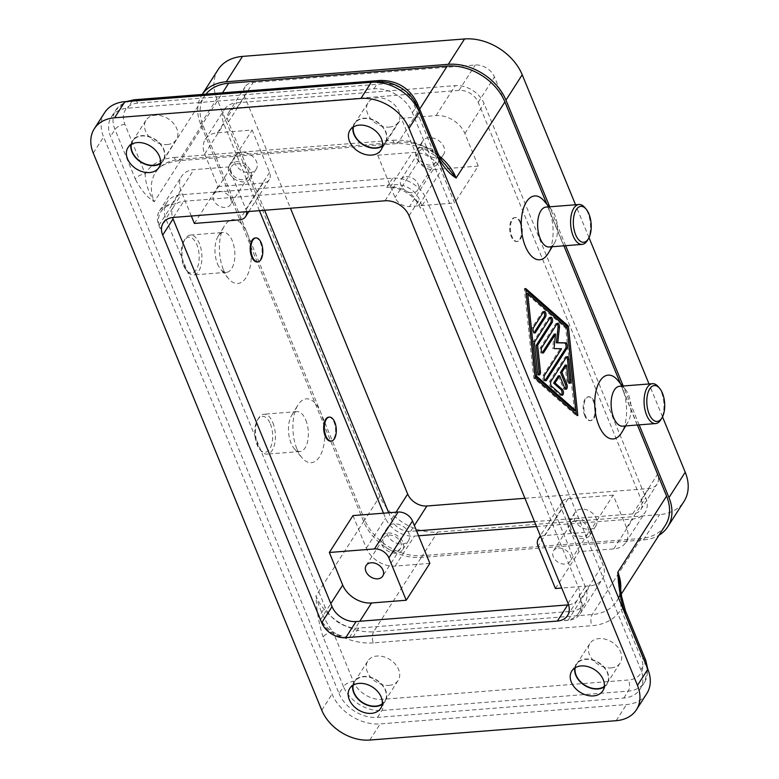 <?xml version="1.0" encoding="UTF-8"?>
<svg xmlns="http://www.w3.org/2000/svg" width="779" height="779" viewBox="0 0 779 779"><rect width="100%" height="100%" fill="white"/><g stroke="black" fill="none" stroke-linecap="round" stroke-linejoin="round"><path stroke-width="0.58" stroke-dasharray="3.9 2.92" d="M160.425 163.561A18.404 13.418 -147.3 0 0 163.386 160.571A18.404 13.418 -147.3 0 0 160.386 143.881A18.404 13.418 -147.3 0 0 141.739 135.663A18.404 13.418 -147.3 0 0 132.391 140.717A18.404 13.418 -147.3 0 0 130.921 144.651M382.226 704.362A18.404 13.418 -147.3 0 0 385.186 701.382A18.404 13.418 -147.3 0 0 382.197 684.692A18.404 13.418 -147.3 0 0 363.54 676.464A18.404 13.418 -147.3 0 0 354.192 681.528A18.404 13.418 -147.3 0 0 352.721 685.462M604.261 686.912A18.404 13.418 -147.3 0 0 607.221 683.933A18.404 13.418 -147.3 0 0 604.231 667.233A18.404 13.418 -147.3 0 0 585.584 659.015A18.404 13.418 -147.3 0 0 576.236 664.078A18.404 13.418 -147.3 0 0 574.766 668.012M382.46 146.101A18.404 13.418 -147.3 0 0 385.42 143.122A18.404 13.418 -147.3 0 0 382.431 126.432A18.404 13.418 -147.3 0 0 363.783 118.204A18.404 13.418 -147.3 0 0 354.435 123.267A18.404 13.418 -147.3 0 0 352.965 127.201M353.403 126.928A18.005 13.126 32.7 0 1 354.766 123.481A18.005 13.126 32.7 0 1 363.92 118.535A18.005 13.126 32.7 0 1 382.158 126.578A18.005 13.126 32.7 0 1 385.089 142.908A18.005 13.126 32.7 0 1 382.528 145.585M389.237 127.104A18.005 13.126 -147.3 0 0 398.381 122.157A18.005 13.126 -147.3 0 0 395.459 105.827A18.005 13.126 -147.3 0 0 377.211 97.784A18.005 13.126 -147.3 0 0 368.068 102.731A18.005 13.126 -147.3 0 0 370.989 119.06A18.005 13.126 -147.3 0 0 389.237 127.104M131.359 144.378A18.005 13.126 32.7 0 1 132.732 140.931A18.005 13.126 32.7 0 1 141.875 135.984A18.005 13.126 32.7 0 1 160.123 144.027A18.005 13.126 32.7 0 1 163.045 160.357A18.005 13.126 32.7 0 1 160.484 163.045M167.193 144.553A18.005 13.126 -147.3 0 0 176.346 139.607A18.005 13.126 -147.3 0 0 173.415 123.277A18.005 13.126 -147.3 0 0 155.167 115.234A18.005 13.126 -147.3 0 0 146.024 120.18A18.005 13.126 -147.3 0 0 148.955 136.51A18.005 13.126 -147.3 0 0 167.193 144.553M575.204 667.73A18.005 13.126 32.7 0 1 576.577 664.292A18.005 13.126 32.7 0 1 585.72 659.346A18.005 13.126 32.7 0 1 603.959 667.389A18.005 13.126 32.7 0 1 606.89 683.719A18.005 13.126 32.7 0 1 604.329 686.396M611.038 667.915A18.005 13.126 -147.3 0 0 620.181 662.958A18.005 13.126 -147.3 0 0 617.26 646.628A18.005 13.126 -147.3 0 0 599.012 638.585A18.005 13.126 -147.3 0 0 589.869 643.542A18.005 13.126 -147.3 0 0 592.8 659.871A18.005 13.126 -147.3 0 0 611.038 667.915M353.16 685.189A18.005 13.126 32.7 0 1 354.533 681.742A18.005 13.126 32.7 0 1 363.676 676.795A18.005 13.126 32.7 0 1 381.924 684.838A18.005 13.126 32.7 0 1 384.845 701.168A18.005 13.126 32.7 0 1 382.294 703.846M388.994 685.364A18.005 13.126 -147.3 0 0 398.147 680.418A18.005 13.126 -147.3 0 0 395.216 664.088A18.005 13.126 -147.3 0 0 376.978 656.045A18.005 13.126 -147.3 0 0 367.824 660.991A18.005 13.126 -147.3 0 0 370.755 677.321A18.005 13.126 -147.3 0 0 388.994 685.364M380.434 80.432A8.004 3.944 -94.5 0 1 381.252 80.539A8.004 3.944 -94.5 0 1 384.008 83.791L137.688 103.159A24.003 17.498 -147.3 0 0 124.883 124.338L145.196 173.863A56.01 40.829 32.7 0 1 174.272 157.446A8.004 3.944 85.5 0 0 177.028 160.708A8.004 3.944 85.5 0 0 177.855 160.815A8.004 3.944 85.5 0 0 179.9 159.354A48.006 34.997 -147.3 0 0 155.518 172.548A48.006 34.997 -147.3 0 0 154.3 201.722C148.331 192.004 145.303 182.724 145.196 173.863A8.004 3.798 -22.3 0 0 139.422 175.606A8.004 3.798 -22.3 0 0 135.303 179.024L114.99 129.499A32.007 23.331 32.7 0 1 115.798 110.043A32.007 23.331 32.7 0 1 132.06 101.251L374.689 82.184M437.652 152.927L437.594 152.791A8.004 3.798 -22.3 0 0 437.194 152.197A8.004 3.798 -22.3 0 0 433.153 151.233L444.975 164.213M339.04 693.514A32.007 23.331 -147.3 0 0 377.484 717.391L623.813 698.033A32.007 23.331 -147.3 0 0 640.075 689.24A32.007 23.331 -147.3 0 0 640.883 669.784L412.393 112.692A32.007 23.331 -147.3 0 0 373.949 88.806L127.62 108.174A32.007 23.331 -147.3 0 0 111.368 116.967A32.007 23.331 -147.3 0 0 110.56 136.413L339.04 693.514L343.471 686.591L323.158 637.066A8.004 3.798 157.7 0 1 327.287 633.648A8.004 3.798 157.7 0 1 333.052 631.915C325.749 622.694 320.052 610.697 315.982 595.925L364.738 519.827A48.006 34.997 -147.3 0 0 422.403 555.651L640.981 538.474A48.006 34.997 -147.3 0 0 665.363 525.28M645.772 660.378A8.004 3.798 -22.3 0 0 645.372 659.764A8.004 3.798 -22.3 0 0 641.331 658.8L621.019 609.275A56.01 40.829 32.7 0 1 591.933 625.693L373.365 642.87A8.004 3.944 -94.5 0 1 372.343 636.91A8.004 3.944 -94.5 0 1 373.647 631.75L592.215 614.563A48.006 34.997 -147.3 0 0 616.608 601.369C619.519 596.889 620.668 591.427 620.055 585L621.019 609.275A8.004 3.798 157.7 0 1 625.06 610.239A8.004 3.798 157.7 0 1 625.41 610.736M423.932 148.993A9.845 7.177 32.7 0 1 433.903 153.385A9.845 7.177 32.7 0 1 435.5 162.314A9.845 7.177 32.7 0 1 430.505 165.021A9.845 7.177 32.7 0 1 420.524 160.62A9.845 7.177 32.7 0 1 418.927 151.691A9.845 7.177 32.7 0 1 423.932 148.993M406.2 176.658A9.845 7.177 32.7 0 1 416.171 181.059A9.845 7.177 32.7 0 1 417.768 189.988A9.845 7.177 32.7 0 1 412.773 192.686A9.845 7.177 32.7 0 1 402.801 188.294A9.845 7.177 32.7 0 1 401.195 179.365A9.845 7.177 32.7 0 1 406.2 176.658M437.262 157.884A12.406 9.036 -147.3 0 0 443.563 154.476A12.406 9.036 -147.3 0 0 441.557 143.219A12.406 9.036 -147.3 0 0 428.986 137.679A12.406 9.036 -147.3 0 0 422.685 141.087A12.406 9.036 -147.3 0 0 424.701 152.343A12.406 9.036 -147.3 0 0 437.262 157.884M423.075 146.9A12.406 9.036 32.7 0 1 435.646 152.441A12.406 9.036 32.7 0 1 437.662 163.697A12.406 9.036 32.7 0 1 431.362 167.105A12.406 9.036 32.7 0 1 418.79 161.565A12.406 9.036 32.7 0 1 416.775 150.318A12.406 9.036 32.7 0 1 423.075 146.9M388.896 535.115A9.845 7.177 32.7 0 1 398.877 539.506A9.845 7.177 32.7 0 1 400.474 548.435A9.845 7.177 32.7 0 1 395.479 551.143A9.845 7.177 32.7 0 1 385.498 546.741A9.845 7.177 32.7 0 1 383.901 537.822A9.845 7.177 32.7 0 1 388.896 535.115M402.237 544.005A12.406 9.036 -147.3 0 0 408.537 540.597A12.406 9.036 -147.3 0 0 406.521 529.34A12.406 9.036 -147.3 0 0 393.96 523.809A12.406 9.036 -147.3 0 0 387.66 527.217A12.406 9.036 -147.3 0 0 389.675 538.464A12.406 9.036 -147.3 0 0 402.237 544.005M388.049 533.031A12.406 9.036 32.7 0 1 400.61 538.571A12.406 9.036 32.7 0 1 402.626 549.818A12.406 9.036 32.7 0 1 396.326 553.226A12.406 9.036 32.7 0 1 383.765 547.686A12.406 9.036 32.7 0 1 381.749 536.439A12.406 9.036 32.7 0 1 388.049 533.031M236.582 163.717A9.845 7.177 32.7 0 1 246.553 168.108A9.845 7.177 32.7 0 1 248.15 177.037A9.845 7.177 32.7 0 1 243.155 179.745A9.845 7.177 32.7 0 1 233.174 175.343A9.845 7.177 32.7 0 1 231.577 166.424A9.845 7.177 32.7 0 1 236.582 163.717M218.85 191.381A9.845 7.177 32.7 0 1 228.822 195.782A9.845 7.177 32.7 0 1 230.418 204.711A9.845 7.177 32.7 0 1 225.423 207.418A9.845 7.177 32.7 0 1 215.452 203.017A9.845 7.177 32.7 0 1 213.845 194.088A9.845 7.177 32.7 0 1 218.85 191.381M249.923 172.607A12.406 9.036 -147.3 0 0 256.223 169.199A12.406 9.036 -147.3 0 0 254.207 157.942A12.406 9.036 -147.3 0 0 241.636 152.402A12.406 9.036 -147.3 0 0 235.336 155.81A12.406 9.036 -147.3 0 0 237.352 167.066A12.406 9.036 -147.3 0 0 249.923 172.607M235.725 161.633A12.406 9.036 32.7 0 1 248.297 167.173A12.406 9.036 32.7 0 1 250.312 178.42A12.406 9.036 32.7 0 1 244.012 181.828A12.406 9.036 32.7 0 1 231.441 176.288A12.406 9.036 32.7 0 1 229.425 165.041A12.406 9.036 32.7 0 1 235.725 161.633M576.246 520.391A9.845 7.177 32.7 0 1 586.227 524.783A9.845 7.177 32.7 0 1 587.824 533.712A9.845 7.177 32.7 0 1 582.819 536.419A9.845 7.177 32.7 0 1 572.847 532.018A9.845 7.177 32.7 0 1 571.25 523.089A9.845 7.177 32.7 0 1 576.246 520.391M558.524 548.056A9.845 7.177 32.7 0 1 568.495 552.457A9.845 7.177 32.7 0 1 570.092 561.386A9.845 7.177 32.7 0 1 565.096 564.084A9.845 7.177 32.7 0 1 555.115 559.692A9.845 7.177 32.7 0 1 553.518 550.763A9.845 7.177 32.7 0 1 558.524 548.056M589.586 529.282A12.406 9.036 -147.3 0 0 595.886 525.874A12.406 9.036 -147.3 0 0 593.871 514.617A12.406 9.036 -147.3 0 0 581.3 509.076A12.406 9.036 -147.3 0 0 574.999 512.485A12.406 9.036 -147.3 0 0 577.015 523.741A12.406 9.036 -147.3 0 0 589.586 529.282M575.399 518.308A12.406 9.036 32.7 0 1 587.96 523.839A12.406 9.036 32.7 0 1 589.976 535.095A12.406 9.036 32.7 0 1 583.675 538.503A12.406 9.036 32.7 0 1 571.104 532.963A12.406 9.036 32.7 0 1 569.098 521.716A12.406 9.036 32.7 0 1 575.399 518.308M272.845 422.646A20.001 9.864 -94.5 0 1 274.851 442.998A20.001 9.864 -94.5 0 1 267.022 454.118A20.001 9.864 -94.5 0 1 261.169 451.041A20.001 9.864 -94.5 0 1 258.073 445.705A20.001 9.864 -94.5 0 1 258.589 418.187A20.001 9.864 -94.5 0 1 263.886 414.233A20.001 9.864 -94.5 0 1 272.845 422.646M270.371 423.932A18.005 8.881 -94.5 0 1 270.907 446.679A18.005 8.881 -94.5 0 1 259.865 449.493A18.005 8.881 -94.5 0 1 257.07 444.692A18.005 8.881 -94.5 0 1 257.537 419.92A18.005 8.881 -94.5 0 1 270.371 423.932M305.806 420.056A20.001 9.864 -94.5 0 1 307.812 440.408A20.001 9.864 -94.5 0 1 299.983 451.528A20.001 9.864 -94.5 0 1 294.131 448.451A20.001 9.864 -94.5 0 1 291.025 443.115A20.001 9.864 -94.5 0 1 291.55 415.596A20.001 9.864 -94.5 0 1 296.848 411.643A20.001 9.864 -94.5 0 1 305.806 420.056M297.003 449.21A32.007 15.784 85.5 0 0 301.97 457.75A32.007 15.784 85.5 0 0 321.6 452.755A32.007 15.784 85.5 0 0 320.646 412.315A32.007 15.784 85.5 0 0 297.831 405.187A32.007 15.784 85.5 0 0 297.003 449.21M328.699 417.164A12.006 5.92 -94.5 0 1 334.074 422.208A12.006 5.92 -94.5 0 1 335.282 434.429A12.006 5.92 -94.5 0 1 330.578 441.099M658.313 386.774A20.001 9.864 -94.5 0 1 661.42 392.11A20.001 9.864 -94.5 0 1 660.904 419.618M619.5 386.287A20.001 9.864 -94.5 0 1 625.362 389.364A20.001 9.864 -94.5 0 1 628.458 394.7A20.001 9.864 -94.5 0 1 627.942 422.208A20.001 9.864 -94.5 0 1 622.635 426.162M617.523 380.064A32.007 15.784 -94.5 0 1 622.479 388.594A32.007 15.784 -94.5 0 1 621.652 432.618M584.717 415.655A12.006 5.92 -94.5 0 1 583.52 403.434A12.006 5.92 -94.5 0 1 588.213 396.764A12.006 5.92 -94.5 0 1 593.588 401.818A12.006 5.92 -94.5 0 1 594.786 414.029A12.006 5.92 -94.5 0 1 590.092 420.699A12.006 5.92 -94.5 0 1 584.717 415.655M594.28 401.76A12.006 5.92 85.5 0 0 588.905 396.715A12.006 5.92 85.5 0 0 584.211 403.386A12.006 5.92 85.5 0 0 585.418 415.596A12.006 5.92 85.5 0 0 590.784 420.641A12.006 5.92 85.5 0 0 595.487 413.97A12.006 5.92 85.5 0 0 594.28 401.76M184.584 266.525A20.001 9.864 85.5 0 0 187.681 271.852A20.001 9.864 85.5 0 0 193.533 274.929A20.001 9.864 85.5 0 0 201.362 263.818A20.001 9.864 85.5 0 0 199.356 243.467A20.001 9.864 85.5 0 0 190.397 235.054A20.001 9.864 85.5 0 0 185.1 239.007A20.001 9.864 85.5 0 0 184.584 266.525M183.581 265.503A18.005 8.881 85.5 0 0 186.376 270.303A18.005 8.881 85.5 0 0 197.418 267.499A18.005 8.881 85.5 0 0 196.883 244.752A18.005 8.881 85.5 0 0 184.048 240.74A18.005 8.881 85.5 0 0 183.581 265.503M217.536 263.935A20.001 9.864 85.5 0 0 220.642 269.261A20.001 9.864 85.5 0 0 226.494 272.338A20.001 9.864 85.5 0 0 234.323 261.228A20.001 9.864 85.5 0 0 232.317 240.877A20.001 9.864 85.5 0 0 223.359 232.463A20.001 9.864 85.5 0 0 218.052 236.417A20.001 9.864 85.5 0 0 217.536 263.935M223.515 270.031A32.007 15.784 85.5 0 0 228.481 278.57A32.007 15.784 85.5 0 0 248.112 273.565A32.007 15.784 85.5 0 0 247.157 233.135A32.007 15.784 85.5 0 0 224.342 226.007A32.007 15.784 85.5 0 0 223.515 270.031M255.21 237.984A12.006 5.92 -94.5 0 1 260.585 243.029A12.006 5.92 -94.5 0 1 261.793 255.239A12.006 5.92 -94.5 0 1 257.089 261.91M587.415 240.438A20.001 9.864 85.5 0 0 587.931 212.92A20.001 9.864 85.5 0 0 584.825 207.584M549.146 246.982A20.001 9.864 85.5 0 0 554.453 243.029A20.001 9.864 85.5 0 0 554.969 215.51A20.001 9.864 85.5 0 0 551.873 210.174A20.001 9.864 85.5 0 0 546.011 207.097M544.034 200.875A32.007 15.784 -94.5 0 1 548.991 209.415A32.007 15.784 -94.5 0 1 548.163 253.438M520.099 222.628A12.006 5.92 85.5 0 0 514.724 217.584A12.006 5.92 85.5 0 0 510.031 224.255A12.006 5.92 85.5 0 0 511.228 236.465A12.006 5.92 85.5 0 0 516.604 241.519A12.006 5.92 85.5 0 0 521.297 234.849A12.006 5.92 85.5 0 0 520.099 222.628M520.791 222.58A12.006 5.92 85.5 0 0 515.416 217.526A12.006 5.92 85.5 0 0 510.722 224.196A12.006 5.92 85.5 0 0 511.93 236.417A12.006 5.92 85.5 0 0 517.295 241.461A12.006 5.92 85.5 0 0 521.998 234.791A12.006 5.92 85.5 0 0 520.791 222.58M637.417 425.003L620.366 383.434M563.928 245.823L546.877 204.254M205.938 94.142A48.006 34.997 -147.3 0 0 204.273 96.45A48.006 34.997 -147.3 0 0 203.066 125.623L364.738 519.827M540.675 536.692A12.006 8.744 32.7 0 1 544.443 535.582L589.547 532.038L602.907 564.609A24.003 17.498 32.7 0 1 602.303 579.196A24.003 17.498 32.7 0 1 590.112 585.798L561.737 588.028M613.19 495.142L568.086 498.687A12.006 8.744 -147.3 0 0 561.99 501.988A12.006 8.744 -147.3 0 0 561.688 509.281L579.06 551.629L613.755 548.903A24.003 17.498 -147.3 0 0 625.946 542.301A24.003 17.498 -147.3 0 0 626.55 527.714L613.19 495.142L589.547 532.038M555.417 588.525L579.06 551.629M564.483 620.659A28.005 20.41 -147.3 0 0 578.709 612.956A28.005 20.41 -147.3 0 0 579.41 595.945L580.745 599.197A24.003 17.498 32.7 0 1 580.141 613.784A24.003 17.498 32.7 0 1 567.949 620.386L564.483 620.659L570.394 611.437A28.005 20.41 -147.3 0 0 584.62 603.735A28.005 20.41 -147.3 0 0 585.321 586.723L426.317 199.035A28.005 20.41 -147.3 0 0 392.684 178.138L181.049 194.769A28.005 20.41 -147.3 0 0 166.823 202.462A28.005 20.41 -147.3 0 0 166.112 219.483L325.116 607.172A28.005 20.41 -147.3 0 0 358.759 628.069L570.394 611.437M579.41 595.945L585.321 586.723M420.407 208.256A28.005 20.41 -147.3 0 0 386.774 187.359L390.24 187.087A24.003 17.498 32.7 0 1 419.073 204.994L420.407 208.256L426.317 199.035M377.708 155.225L412.403 152.499A24.003 17.498 32.7 0 1 441.235 170.406L454.595 202.988L478.238 166.093L464.878 133.511A24.003 17.498 -147.3 0 0 436.045 115.604L401.351 118.33L377.708 155.225L395.08 197.574A12.006 8.744 -147.3 0 0 409.491 206.532L454.595 202.988M536.507 526.507L632.957 518.921A24.003 17.498 -147.3 0 0 645.158 512.329A24.003 17.498 -147.3 0 0 645.762 497.742L484.08 103.539A24.003 17.498 -147.3 0 0 455.248 85.632L236.68 102.809A24.003 17.498 -147.3 0 0 224.488 109.401A24.003 17.498 -147.3 0 0 223.875 123.988L259.426 210.661M478.238 166.093L433.134 169.637A12.006 8.744 32.7 0 1 418.722 160.678L401.351 118.33M352.984 515.591L366.344 548.173A24.003 17.498 -147.3 0 0 395.177 566.08L429.872 563.353M383.502 513.195L385.556 518.191A24.003 17.498 -147.3 0 0 414.389 536.108L418.566 535.777M218.032 186.541L263.136 182.997A12.006 8.744 -147.3 0 0 269.232 179.706A12.006 8.744 -147.3 0 0 269.534 172.412L252.162 130.054L217.468 132.781A24.003 17.498 -147.3 0 0 205.276 139.383A24.003 17.498 -147.3 0 0 204.673 153.969L218.032 186.541L194.39 223.437M191.342 216.017L181.03 190.865A24.003 17.498 32.7 0 1 181.634 176.278A24.003 17.498 32.7 0 1 193.835 169.676L228.52 166.949L245.891 209.298A12.006 8.744 32.7 0 1 246.553 211.674M175.139 203.991A28.005 20.41 -147.3 0 0 160.912 211.693A28.005 20.41 -147.3 0 0 160.201 228.705L158.867 225.452A24.003 17.498 32.7 0 1 159.471 210.866A24.003 17.498 32.7 0 1 171.672 204.264L175.139 203.991L181.049 194.769M160.201 228.705L166.112 219.483M319.205 616.393A28.005 20.41 -147.3 0 0 352.848 637.29L349.372 637.563A24.003 17.498 32.7 0 1 320.539 619.656L319.205 616.393L325.116 607.172M228.52 166.949L252.162 130.054M566.537 357.035A2.999 1.48 85.5 0 0 565.817 356.733A2.999 1.48 85.5 0 0 565.048 357.279L549.711 381.223A2.999 1.48 85.5 0 0 550.256 386.384L560.101 395.06A2.999 1.48 85.5 0 0 560.802 395.333A2.999 1.48 85.5 0 0 561.464 394.924M558.28 375.868L563.285 388.088A2.999 1.48 85.5 0 0 564.629 389.344A2.999 1.48 85.5 0 0 565.301 388.945M565.135 365.166L566.771 380.649A2.999 1.48 85.5 0 0 568.466 383.365A2.999 1.48 85.5 0 0 569.137 382.956M543.615 311.863A2.999 1.48 85.5 0 0 542.895 311.571A2.999 1.48 85.5 0 0 542.126 312.116L532.154 327.677A2.999 1.48 85.5 0 0 531.814 331.085A2.999 1.48 85.5 0 0 533.391 333.11A2.999 1.48 85.5 0 0 534.063 332.701M574.415 410.786L565.71 328.202L526.322 293.508M567.102 328.095L565.71 328.202M525.698 288.512L524.316 288.619L533.742 378.088L576.421 415.674L576.265 414.214M535.134 377.981L533.742 378.088M577.814 415.567L576.421 415.674M525.854 289.983L524.316 288.619M550.178 317.647A2.999 1.48 85.5 0 0 549.458 317.355A2.999 1.48 85.5 0 0 548.689 317.9L533.605 341.436A2.999 1.48 85.5 0 0 533.148 344.162L536.127 372.372A2.999 1.48 85.5 0 0 537.822 375.089A2.999 1.48 85.5 0 0 538.484 374.689M553.976 348.583L560.179 348.856L543.148 375.439A2.999 1.48 85.5 0 0 542.797 378.847A2.999 1.48 85.5 0 0 544.385 380.873A2.999 1.48 85.5 0 0 545.047 380.464M561.571 348.749L560.179 348.856M557.073 323.723A2.999 1.48 85.5 0 0 556.352 323.421A2.999 1.48 85.5 0 0 555.583 323.967L540.373 347.707A2.999 1.48 85.5 0 0 540.032 351.115A2.999 1.48 85.5 0 0 541.609 353.14A2.999 1.48 85.5 0 0 542.272 352.741M554.171 334.191L552.584 348.69M416.561 530.889L410.65 531.356A15.999 11.666 32.7 0 1 391.428 519.418L388.711 512.786M264.626 210.252L228.413 121.952A15.999 11.666 32.7 0 1 228.822 112.225A15.999 11.666 32.7 0 1 236.952 107.833L458.987 90.374A15.999 11.666 32.7 0 1 478.209 102.322L641.224 499.777A15.999 11.666 32.7 0 1 640.815 509.505A15.999 11.666 32.7 0 1 632.694 513.906L534.501 521.618M201.868 94.96L202.209 94.434A48.006 34.997 -147.3 0 0 201.868 94.96A48.006 34.997 -147.3 0 0 200.661 124.134L363.666 521.599A48.006 34.997 -147.3 0 0 421.342 557.413L643.376 539.964A48.006 34.997 -147.3 0 0 659.005 535.212M639.15 424.867L623.21 385.994M565.661 245.687L549.721 206.805M524.929 498.287L648.946 488.54A15.999 11.666 -147.3 0 0 657.077 484.139A15.999 11.666 -147.3 0 0 657.476 474.411L494.461 76.955A15.999 11.666 -147.3 0 0 475.239 65.017L253.204 82.467A15.999 11.666 -147.3 0 0 245.073 86.859A15.999 11.666 -147.3 0 0 244.664 96.586L290.45 208.227M218.12 69.594A48.006 34.997 -147.3 0 0 216.913 98.767L379.918 496.233A48.006 34.997 -147.3 0 0 437.594 532.057L659.628 514.598A48.006 34.997 -147.3 0 0 684.02 501.403M662.51 416.843L649.024 383.959M589.021 237.663L575.545 204.78M386.774 187.359L392.684 178.138M352.848 637.29L358.759 628.069M104.629 112.653A40.002 29.164 -147.3 0 0 103.617 136.958L332.097 694.06A40.002 29.164 -147.3 0 0 380.162 723.905L626.482 704.547A40.002 29.164 -147.3 0 0 646.804 693.553M568.553 604.835A20.001 14.577 -147.3 0 0 577.882 599.421A20.001 14.577 -147.3 0 0 578.388 587.269L419.384 199.58A20.001 14.577 -147.3 0 0 395.352 184.652L183.717 201.284A20.001 14.577 -147.3 0 0 173.561 206.786A20.001 14.577 -147.3 0 0 172.539 217.516M640.981 538.474L592.215 614.563A8.004 3.944 85.5 0 0 590.91 619.733A8.004 3.944 85.5 0 0 591.933 625.693M174.272 157.446L392.85 140.269A8.004 3.944 85.5 0 0 395.605 143.531A8.004 3.944 85.5 0 0 396.433 143.638A8.004 3.944 85.5 0 0 398.478 142.177L179.9 159.354L222.521 92.837M124.883 124.338A8.004 3.798 -22.3 0 0 119.109 126.071A8.004 3.798 -22.3 0 0 114.99 129.499L110.56 136.413M392.85 140.269A56.01 40.829 32.7 0 1 433.153 151.233L412.841 101.708A24.003 17.498 -147.3 0 0 384.008 83.791M417.291 103.286A8.004 3.798 -22.3 0 0 416.882 102.672A8.004 3.798 -22.3 0 0 412.841 101.708M137.688 103.159A8.004 3.944 85.5 0 0 134.933 99.897A8.004 3.944 85.5 0 0 134.105 99.79M373.365 642.87A56.01 40.829 32.7 0 1 333.052 631.915L353.364 681.44A24.003 17.498 -147.3 0 0 382.197 699.347L628.526 679.989A24.003 17.498 -147.3 0 0 641.331 658.8M646.132 665.13A32.007 23.331 32.7 0 1 644.506 682.316A32.007 23.331 32.7 0 1 628.244 691.119L381.914 710.477A32.007 23.331 32.7 0 1 343.471 686.591A8.004 3.798 157.7 0 1 347.59 683.173A8.004 3.798 157.7 0 1 353.364 681.44M377.484 717.391L381.914 710.477A8.004 3.944 85.5 0 0 383.219 705.307A8.004 3.944 85.5 0 0 382.197 699.347M623.813 698.033L628.244 691.119A8.004 3.944 85.5 0 0 629.549 685.948A8.004 3.944 85.5 0 0 628.526 679.989M412.393 112.692L416.414 106.411M640.883 669.784L645.246 662.968M323.158 637.066C318.981 624.378 316.586 610.668 315.982 595.925A48.006 34.997 -147.3 0 0 373.647 631.75L422.403 555.651M203.066 125.623L154.3 201.722C147.065 197.321 140.736 189.755 135.303 179.024M568.086 498.687L544.443 535.582M561.688 509.281L538.046 546.167M580.745 599.197L602.907 564.609M419.073 204.994L441.235 170.406M464.878 133.511L484.08 103.539M626.55 527.714L645.762 497.742M567.949 620.386L590.112 585.798M418.722 160.678L395.08 197.574M433.134 169.637L409.491 206.532M436.045 115.604L455.248 85.632M366.344 548.173L385.556 518.191M204.673 153.969L223.875 123.988M158.867 225.452L181.03 190.865M320.539 619.656L330.822 603.608M395.177 566.08L414.389 536.108M263.136 182.997L239.494 219.892M269.534 172.412L245.891 209.298M171.672 204.264L193.835 169.676M566.44 357.172L565.048 357.279M551.104 381.116L549.711 381.223M551.639 386.277L550.256 386.384M561.493 394.953L560.101 395.06M564.678 387.981L563.285 388.088M568.154 380.541L566.771 380.649M543.508 312.009L542.126 312.116M533.547 327.57L532.154 327.677M550.081 317.793L548.689 317.9M534.998 341.329L533.605 341.436M534.54 344.045L533.148 344.162M537.51 372.265L536.127 372.372M544.531 375.332L543.148 375.439M556.975 323.86L555.583 323.967M541.765 347.6L540.373 347.707M410.65 531.356L414.37 525.552M391.428 519.418L396.044 512.202M632.694 513.906L648.946 488.54M641.224 499.777L657.476 474.411M478.209 102.322L494.461 76.955M458.987 90.374L475.239 65.017M236.952 107.833L253.204 82.467M228.413 121.952L244.664 96.586M421.342 557.413L437.594 532.057M363.666 521.599L379.918 496.233M643.376 539.964L659.628 514.598M200.661 124.134L216.913 98.767M621.243 594.143L616.608 601.369A48.006 34.997 -147.3 0 0 620.62 589.791M132.167 101.085A8.004 3.944 85.5 0 0 132.06 101.251L127.62 108.174M439.005 155.829A48.006 34.997 -147.3 0 0 398.478 142.177L419.677 109.089M373.949 88.806L378.078 82.37M390.24 187.087L412.403 152.499M217.468 132.781L236.68 102.809M349.372 637.563L359.82 621.253M613.755 548.903L632.957 518.921M173.376 217.429L183.717 201.284M568.037 603.404L578.388 587.269M409.043 215.715L419.384 199.58M385.011 200.787L395.352 184.652M369.811 740.05L380.162 723.905M321.756 710.195L332.097 694.06M616.14 720.692L626.482 704.547M93.276 153.103L103.617 136.958M158.945 167.495L163.386 160.571M380.746 708.296L385.186 701.382M602.79 690.846L607.221 683.933M380.989 150.045L385.42 143.122M385.089 142.908L398.381 122.157M163.045 160.357L176.346 139.607M606.89 683.719L620.181 662.958M384.845 701.168L398.147 680.418M444.984 164.213C430.397 149.772 414.214 142.908 396.433 143.638L177.855 160.815C165.703 162.782 158.254 166.687 155.518 172.548L204.273 96.45M435.5 162.314L417.768 189.988M443.563 154.476L437.662 163.697M400.474 548.435L382.742 576.109M408.537 540.597L402.626 549.818M248.15 177.037L230.418 204.711M256.223 169.199L250.312 178.42M587.824 533.712L570.092 561.386M595.886 525.874L589.976 535.095M259.865 449.493L261.169 451.041M299.983 451.528L267.022 454.118M294.131 448.451L301.97 457.75M622.557 386.043L625.362 389.364M588.213 396.764L588.905 396.715M187.681 271.852L186.376 270.303M226.494 272.338L193.533 274.929M228.481 278.57L220.642 269.261M551.873 210.174L549.078 206.863M514.724 217.584L515.416 217.526M516.604 241.519L517.295 241.461M554.453 243.029L552.204 246.739M218.062 236.417L224.342 226.007M190.397 235.054L223.359 232.463M184.048 240.74L185.1 239.007M590.784 420.641L590.092 420.699M627.942 422.208L625.693 425.928M291.55 415.596L297.831 405.187M296.848 411.643L263.886 414.233M257.537 419.92L258.589 418.187M569.098 521.716L574.999 512.485M553.518 550.763L571.25 523.089M229.425 165.041L235.336 155.81M213.845 194.088L231.577 166.424M381.749 536.439L387.66 527.217M366.169 565.486L383.901 537.822M416.775 150.318L422.685 141.087M401.195 179.365L418.927 151.691M561.99 501.988L540.314 535.806M580.141 613.784L602.303 579.196M269.232 179.706L248.861 211.489M159.471 210.866L181.634 176.278M562.185 395.226L560.802 395.333M566.021 389.237L564.629 389.344M569.858 383.258L568.466 383.365M567.209 356.626L565.817 356.733M544.278 311.464L542.895 311.571M534.784 333.003L533.391 333.11M539.204 374.981L537.822 375.089M550.841 317.238L549.458 317.355M545.777 380.765L544.385 380.873M557.735 323.314L556.352 323.421M543.002 353.033L541.609 353.14M640.815 509.505L657.077 484.139M228.822 112.225L245.073 86.859M647.826 669.278L644.506 682.316L640.075 689.24M111.368 116.967L115.798 110.043L126.334 101.543M625.946 542.301L645.158 512.329M205.276 139.383L224.488 109.401M354.533 681.742L367.824 660.991M576.577 664.292L589.869 643.542M132.732 140.931L146.024 120.18M354.766 123.481L368.068 102.731M160.912 211.693L166.823 202.462M578.709 612.956L584.62 603.735M163.22 222.921L173.561 206.786M567.54 615.556L577.882 599.421M350.005 130.181L354.435 123.267M571.805 670.992L576.236 664.078M349.761 688.441L354.192 681.528M127.96 147.64L132.391 140.717"/><path stroke-width="1.17" d="M137.308 142.576A18.404 13.418 32.7 0 1 155.956 150.795A18.404 13.418 32.7 0 1 158.945 167.495A18.404 13.418 32.7 0 1 149.597 172.548A18.404 13.418 32.7 0 1 130.95 164.33A18.404 13.418 32.7 0 1 127.96 147.64A18.404 13.418 32.7 0 1 137.308 142.576M130.921 144.651A18.404 13.418 -147.3 0 0 154.028 165.635A18.404 13.418 -147.3 0 0 160.425 163.561M359.109 683.387A18.404 13.418 32.7 0 1 377.757 691.606A18.404 13.418 32.7 0 1 380.746 708.296A18.404 13.418 32.7 0 1 371.398 713.36A18.404 13.418 32.7 0 1 352.751 705.141A18.404 13.418 32.7 0 1 349.761 688.441A18.404 13.418 32.7 0 1 359.109 683.387M352.721 685.462A18.404 13.418 -147.3 0 0 375.838 706.436A18.404 13.418 -147.3 0 0 382.226 704.362M581.153 665.938A18.404 13.418 32.7 0 1 599.801 674.156A18.404 13.418 32.7 0 1 602.79 690.846A18.404 13.418 32.7 0 1 593.442 695.91A18.404 13.418 32.7 0 1 574.795 687.682A18.404 13.418 32.7 0 1 571.805 670.992A18.404 13.418 32.7 0 1 581.153 665.938M574.766 668.012A18.404 13.418 -147.3 0 0 597.873 688.987A18.404 13.418 -147.3 0 0 604.261 686.912M359.353 125.127A18.404 13.418 32.7 0 1 378 133.345A18.404 13.418 32.7 0 1 380.989 150.045A18.404 13.418 32.7 0 1 371.641 155.099A18.404 13.418 32.7 0 1 352.994 146.88A18.404 13.418 32.7 0 1 350.005 130.181A18.404 13.418 32.7 0 1 359.353 125.127M352.965 127.201A18.404 13.418 -147.3 0 0 376.072 148.185A18.404 13.418 -147.3 0 0 382.46 146.101M382.528 145.585A18.005 13.126 32.7 0 1 375.945 147.854A18.005 13.126 32.7 0 1 359.411 141.583A18.005 13.126 32.7 0 1 353.403 126.928M160.484 163.045A18.005 13.126 32.7 0 1 153.901 165.304A18.005 13.126 32.7 0 1 137.367 159.043A18.005 13.126 32.7 0 1 131.359 144.378M604.329 686.396A18.005 13.126 32.7 0 1 597.746 688.665A18.005 13.126 32.7 0 1 581.212 682.394A18.005 13.126 32.7 0 1 575.204 667.73M382.294 703.846A18.005 13.126 32.7 0 1 375.702 706.115A18.005 13.126 32.7 0 1 359.168 699.844A18.005 13.126 32.7 0 1 353.16 685.189M371.174 562.779A9.845 7.177 32.7 0 1 381.145 567.18A9.845 7.177 32.7 0 1 382.742 576.109A9.845 7.177 32.7 0 1 377.747 578.816A9.845 7.177 32.7 0 1 367.766 574.415A9.845 7.177 32.7 0 1 366.169 565.486A9.845 7.177 32.7 0 1 371.174 562.779M334.766 422.16A12.006 5.92 -94.5 0 1 335.973 434.37A12.006 5.92 -94.5 0 1 331.27 441.041A12.006 5.92 -94.5 0 1 325.904 435.997A12.006 5.92 -94.5 0 1 324.697 423.776A12.006 5.92 -94.5 0 1 329.39 417.116A12.006 5.92 -94.5 0 1 334.766 422.16M331.27 441.041L330.578 441.099A12.006 5.92 -94.5 0 1 325.203 436.045A12.006 5.92 -94.5 0 1 324.006 423.834A12.006 5.92 -94.5 0 1 328.699 417.164L329.39 417.116M661.946 417.885L660.904 419.618A20.001 9.864 -94.5 0 1 655.597 423.572A20.001 9.864 -94.5 0 1 646.638 415.168A20.001 9.864 -94.5 0 1 644.632 394.807A20.001 9.864 -94.5 0 1 652.461 383.696A20.001 9.864 -94.5 0 1 658.313 386.774L659.618 388.322A18.005 8.881 -94.5 0 1 662.413 393.122A18.005 8.881 -94.5 0 1 661.946 417.885A18.005 8.881 -94.5 0 1 649.111 413.873A18.005 8.881 -94.5 0 1 648.576 391.126A18.005 8.881 -94.5 0 1 659.618 388.322M655.597 423.572L622.635 426.162A20.001 9.864 -94.5 0 1 613.686 417.758A20.001 9.864 -94.5 0 1 611.681 397.397A20.001 9.864 -94.5 0 1 619.5 386.287L652.461 383.696M625.693 425.928L621.652 432.627A32.007 15.784 -94.5 0 1 598.847 425.49A32.007 15.784 -94.5 0 1 597.883 385.06A32.007 15.784 -94.5 0 1 617.523 380.064L622.557 386.043M252.415 256.807A12.006 5.92 85.5 0 0 257.791 261.861A12.006 5.92 85.5 0 0 262.484 255.191A12.006 5.92 85.5 0 0 261.277 242.97A12.006 5.92 85.5 0 0 255.901 237.926A12.006 5.92 85.5 0 0 251.208 244.596A12.006 5.92 85.5 0 0 252.415 256.807M257.791 261.861L257.089 261.91A12.006 5.92 -94.5 0 1 251.714 256.866A12.006 5.92 -94.5 0 1 250.517 244.655A12.006 5.92 -94.5 0 1 255.21 237.984L255.901 237.926M586.139 209.132L584.825 207.584A20.001 9.864 85.5 0 0 578.972 204.507A20.001 9.864 85.5 0 0 571.143 215.627A20.001 9.864 85.5 0 0 573.159 235.979A20.001 9.864 85.5 0 0 582.108 244.392A20.001 9.864 85.5 0 0 587.415 240.438L588.457 238.705A18.005 8.881 85.5 0 0 588.924 213.943A18.005 8.881 85.5 0 0 586.139 209.132A18.005 8.881 85.5 0 0 575.087 211.946A18.005 8.881 85.5 0 0 575.632 234.693A18.005 8.881 85.5 0 0 588.457 238.705M578.972 204.507L546.011 207.097A20.001 9.864 85.5 0 0 538.192 218.217A20.001 9.864 85.5 0 0 540.198 238.569A20.001 9.864 85.5 0 0 549.146 246.982L582.108 244.392M552.204 246.739L548.163 253.438A32.007 15.784 -94.5 0 1 525.358 246.31A32.007 15.784 -94.5 0 1 524.394 205.87A32.007 15.784 -94.5 0 1 544.034 200.875L549.078 206.863M621.243 594.143L665.363 525.28A48.006 34.997 -147.3 0 0 666.581 496.106L637.417 425.003M620.366 383.434L563.928 245.823M546.877 204.254L504.899 101.903A48.006 34.997 -147.3 0 0 447.234 66.079L228.666 83.256A48.006 34.997 -147.3 0 0 205.938 94.142M535.134 377.981L525.698 288.512L568.378 326.099L577.814 415.567L535.134 377.981M561.737 588.028L555.417 588.525L538.046 546.167A12.006 8.744 32.7 0 1 538.347 538.873A12.006 8.744 32.7 0 1 540.675 536.692M388.867 557.9A12.006 8.744 -147.3 0 0 374.446 548.942L329.342 552.486L352.984 515.591L398.088 512.046A12.006 8.744 32.7 0 1 412.5 521.005L429.872 563.353L406.229 600.249L388.867 557.9L412.5 521.005M406.229 600.249L371.534 602.975A24.003 17.498 32.7 0 1 342.702 585.068L329.342 552.486M259.426 210.661L383.502 513.195M246.553 211.674A12.006 8.744 32.7 0 1 245.589 216.591A12.006 8.744 32.7 0 1 239.494 219.892L194.39 223.437L191.342 216.017M551.104 381.116L566.44 357.172A2.999 1.48 -94.5 0 1 567.209 356.626A2.999 1.48 -94.5 0 1 568.904 359.343L571.075 379.986A2.999 1.48 -94.5 0 1 569.858 383.258A2.999 1.48 -94.5 0 1 568.154 380.541L566.528 365.059L561.883 372.304L566.898 384.514A2.999 1.48 -94.5 0 1 567.19 387.572A2.999 1.48 -94.5 0 1 566.021 389.237A2.999 1.48 -94.5 0 1 564.678 387.981L559.663 375.76L555.028 383.005L562.409 389.51A2.999 1.48 -94.5 0 1 563.441 392.811A2.999 1.48 -94.5 0 1 562.185 395.226A2.999 1.48 -94.5 0 1 561.493 394.953L551.639 386.277A2.999 1.48 -94.5 0 1 551.104 381.116M561.464 394.924A2.999 1.48 85.5 0 0 562.039 392.197A2.999 1.48 85.5 0 0 561.026 389.617L553.635 383.112L558.28 375.868L559.663 375.76M555.028 383.005L553.635 383.112M565.301 388.945A2.999 1.48 85.5 0 0 565.505 384.631L560.49 372.411L565.135 365.166L566.528 365.059M561.883 372.304L560.49 372.411M569.137 382.956A2.999 1.48 85.5 0 0 569.692 380.094L567.511 359.45A2.999 1.48 85.5 0 0 566.537 357.035M543.508 312.009A2.999 1.48 -94.5 0 1 544.278 311.464A2.999 1.48 -94.5 0 1 545.865 313.489A2.999 1.48 -94.5 0 1 545.514 316.897L535.543 332.448A2.999 1.48 -94.5 0 1 534.784 333.003A2.999 1.48 -94.5 0 1 533.196 330.968A2.999 1.48 -94.5 0 1 533.547 327.57L543.508 312.009M534.063 332.701A2.999 1.48 85.5 0 0 534.16 332.565L544.131 317.004A2.999 1.48 85.5 0 0 543.615 311.863M527.704 293.401L526.322 293.508L535.027 376.091L574.415 410.786L575.808 410.679L567.102 328.095L527.704 293.401L536.41 375.984L535.027 376.091M536.41 375.984L575.808 410.679M576.265 414.214L566.985 326.206L525.854 289.983M568.378 326.099L566.985 326.206M534.998 341.329L550.081 317.793A2.999 1.48 -94.5 0 1 550.841 317.238A2.999 1.48 -94.5 0 1 552.428 319.273A2.999 1.48 -94.5 0 1 552.087 322.681L537.637 345.214L540.431 371.71A2.999 1.48 -94.5 0 1 539.204 374.981A2.999 1.48 -94.5 0 1 537.51 372.265L534.54 344.045A2.999 1.48 -94.5 0 1 534.998 341.329M538.484 374.689A2.999 1.48 85.5 0 0 539.049 371.826L536.254 345.331L550.695 322.788A2.999 1.48 85.5 0 0 550.178 317.647M537.637 345.214L536.254 345.331M561.571 348.749L553.976 348.583L555.554 334.084L543.761 352.488A2.999 1.48 -94.5 0 1 543.002 353.033A2.999 1.48 -94.5 0 1 541.415 351.008A2.999 1.48 -94.5 0 1 541.765 347.6L556.975 323.86A2.999 1.48 -94.5 0 1 557.735 323.314A2.999 1.48 -94.5 0 1 559.439 327.268L557.754 342.682L565.827 342.857A2.999 1.48 -94.5 0 1 567.355 344.961A2.999 1.48 -94.5 0 1 566.995 348.301L546.537 380.22A2.999 1.48 -94.5 0 1 545.777 380.765A2.999 1.48 -94.5 0 1 544.19 378.74A2.999 1.48 -94.5 0 1 544.531 375.332L561.571 348.749M545.047 380.464A2.999 1.48 85.5 0 0 545.154 380.327L565.603 348.408A2.999 1.48 85.5 0 0 565.963 345.068A2.999 1.48 85.5 0 0 564.444 342.964L556.362 342.789L558.046 327.375A2.999 1.48 85.5 0 0 557.073 323.723M557.754 342.682L556.362 342.789M542.272 352.741A2.999 1.48 85.5 0 0 542.379 352.595L554.171 334.191L555.554 334.084M418.566 535.777L536.507 526.507M388.711 512.786L264.626 210.252M534.501 521.618L416.561 530.889M659.005 535.212A48.006 34.997 -147.3 0 0 667.769 526.77A48.006 34.997 -147.3 0 0 668.976 497.596L639.15 424.867M623.21 385.994L565.661 245.687M549.721 206.805L505.97 100.14A48.006 34.997 -147.3 0 0 448.305 64.316L226.261 81.766A48.006 34.997 -147.3 0 0 202.219 94.434L218.12 69.594A48.006 34.997 -147.3 0 1 242.512 56.4L464.557 38.95A48.006 34.997 -147.3 0 1 522.222 74.774L575.545 204.78M290.45 208.227L407.68 494.052A15.999 11.666 -147.3 0 0 426.902 505.99L524.929 498.287M667.769 526.77L684.02 501.403A48.006 34.997 -147.3 0 0 685.228 472.23L662.51 416.843M649.024 383.959L589.021 237.663M625.41 610.736A8.004 3.798 157.7 0 1 625.459 610.843A8.004 3.798 157.7 0 1 625.459 610.853A8.004 3.798 157.7 0 1 625.001 613.346L645.314 662.871A8.004 3.798 -22.3 0 0 645.772 660.378L625.459 610.853L621.671 596.724L620.074 585.214M620.62 589.791A48.006 34.997 -147.3 0 0 617.815 572.195L620.045 584.98M416.414 106.411L416.833 105.769L437.146 155.303A8.004 3.798 -22.3 0 0 437.603 152.811A8.004 3.798 -22.3 0 0 437.603 152.791C440.154 158.264 442.618 162.081 444.994 164.223L456.143 177.992L504.899 101.903M636.462 709.698L646.804 693.553A40.002 29.164 -147.3 0 0 647.816 669.239L419.336 112.147A40.002 29.164 -147.3 0 0 371.281 82.292L124.952 101.65A40.002 29.164 -147.3 0 0 104.629 112.653L94.288 128.788A40.002 29.164 -147.3 0 0 93.276 153.103L321.756 710.195A40.002 29.164 -147.3 0 0 369.811 740.05L616.14 720.692A40.002 29.164 -147.3 0 0 636.462 709.698A40.002 29.164 -147.3 0 0 637.475 685.384L408.994 128.282A40.002 29.164 -147.3 0 0 360.94 98.436L114.61 117.795A40.002 29.164 -147.3 0 0 94.288 128.788M172.539 217.516A20.001 14.577 -147.3 0 0 173.055 218.938L332.058 606.627A20.001 14.577 -147.3 0 0 356.081 621.554L567.716 604.913A20.001 14.577 -147.3 0 0 568.553 604.835M162.714 235.083A20.001 14.577 32.7 0 1 163.22 222.921A20.001 14.577 32.7 0 1 173.376 217.429L385.011 200.787A20.001 14.577 32.7 0 1 409.043 215.715L568.037 603.404A20.001 14.577 32.7 0 1 567.54 615.556A20.001 14.577 32.7 0 1 557.375 621.058L345.74 637.689A20.001 14.577 32.7 0 1 321.717 622.762L162.714 235.083L173.055 218.938M437.146 155.303C442.569 166.034 448.908 173.6 456.143 177.992A48.006 34.997 -147.3 0 0 439.005 155.829M645.246 662.968L645.314 662.871A32.007 23.331 32.7 0 1 646.132 665.13M666.581 496.106L617.815 572.195C618.429 586.938 620.824 600.658 625.001 613.346M398.088 512.046L374.446 548.942M330.822 603.608L342.702 585.068M562.409 389.51L561.026 389.617M566.898 384.514L565.505 384.631M571.075 379.986L569.692 380.094M568.904 359.343L567.511 359.45M545.514 316.897L544.131 317.004M535.543 332.448L534.16 332.565M540.431 371.71L539.049 371.826M552.087 322.681L550.695 322.788M546.537 380.22L545.154 380.327M566.995 348.301L565.603 348.408M565.827 342.857L564.444 342.964M559.439 327.268L558.046 327.375M543.761 352.488L542.379 352.595M414.37 525.552L426.902 505.99M396.044 512.202L407.68 494.052M668.976 497.596L685.228 472.23M505.97 100.14L522.222 74.774M448.305 64.316L464.557 38.95M226.261 81.766L242.512 56.4M374.689 82.184L378.39 81.892A8.004 3.944 -94.5 0 1 380.434 80.432L134.105 99.79A8.004 3.944 85.5 0 0 132.167 101.085M378.078 82.37L378.39 81.892A32.007 23.331 32.7 0 1 416.833 105.769A8.004 3.798 -22.3 0 0 417.291 103.286C409.608 88.115 397.319 80.5 380.434 80.432M222.521 92.837L228.666 83.256M419.677 109.089L447.234 66.079M359.82 621.253L371.534 602.975M321.717 622.762L332.058 606.627M345.74 637.689L356.081 621.554M557.375 621.058L567.716 604.913M637.475 685.384L647.816 669.239L645.772 660.378M408.994 128.282L419.336 112.147M360.94 98.436L371.281 82.292M114.61 117.795L124.952 101.65M540.314 535.806L538.347 538.873M248.861 211.489L245.589 216.591M126.334 101.543L134.105 99.79M437.603 152.811L417.291 103.286"/></g></svg>
